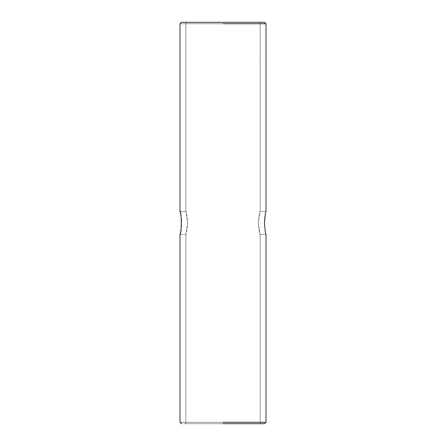 <?xml version="1.0" encoding="UTF-8"?>
<svg xmlns="http://www.w3.org/2000/svg" width="446" height="446" viewBox="0 0 446 446"><rect width="100%" height="100%" fill="white"/><g stroke="black" fill="none" stroke-linecap="round" stroke-linejoin="round"><path stroke-width="0.33" stroke-dasharray="2.23 1.67" d="M266.006 23.733L179.994 23.733L266.006 23.733M266.006 422.267L179.994 422.267L266.006 422.267M181.55 223L181.489 220.737L181.55 223M181.316 218.59L181.059 216.589L181.316 218.59M180.775 214.933L179.994 211.532L180.775 214.933M179.994 234.468L185.848 234.468L187.66 223L185.848 211.532C186.439 212.207 187.041 216.026 187.66 223C187.041 229.974 186.439 233.799 185.848 234.468L187.66 223L185.848 211.532C186.439 212.207 187.041 216.026 187.66 223C187.041 229.974 186.439 233.799 185.848 234.468L179.994 234.468M180.217 233.593L180.764 231.106L180.217 233.593M181.059 229.389L181.316 227.404L181.059 229.389M266.006 234.468C265.487 233.776 264.969 229.93 264.45 222.916C264.969 229.93 265.487 233.776 266.006 234.468L260.152 234.468C259.561 233.793 258.959 229.974 258.34 223C258.959 216.026 259.561 212.201 260.152 211.532L258.34 223L260.152 234.468C259.561 233.793 258.959 229.974 258.34 223C258.959 216.026 259.561 212.201 260.152 211.532L260.152 22.3L185.848 22.3L260.152 22.3L185.848 22.3L260.152 22.3L260.152 211.532L258.34 223L260.152 234.468L266.006 234.468M264.511 220.731L264.684 218.596L264.511 220.731M264.941 216.589L266.006 211.532L264.941 216.589M264.573 423.7L181.427 423.7L264.573 423.7M260.152 423.7L185.848 423.7L260.152 423.7L260.152 234.468L260.152 423.7L185.848 423.7L260.152 423.7M264.573 22.3L181.427 22.3L264.573 22.3M260.152 211.532L266.006 211.532L260.152 211.532M185.848 211.532L179.994 211.532L185.848 211.532L185.848 22.3L185.848 211.532M185.848 423.7L185.848 234.468L185.848 423.7"/><path stroke-width="0.67" d="M223 23.733L266.006 23.733L223 23.733M223 422.267L266.006 422.267L266.006 234.468C265.498 233.793 264.98 229.974 264.45 223C264.98 229.974 265.498 233.793 266.006 234.468L266.006 422.267L223 422.267M181.489 220.737L181.316 218.59L181.489 220.737M181.059 216.589L180.775 214.933L181.059 216.589M179.994 211.532C181.678 210.824 181.678 235.181 179.994 234.468C181.678 235.181 181.678 210.824 179.994 211.532L179.994 23.733L181.427 22.3L264.573 22.3L266.006 23.733L266.006 211.532C265.498 212.201 264.98 216.026 264.45 223C264.98 216.026 265.498 212.201 266.006 211.532L266.006 23.733L264.573 22.3L181.427 22.3L179.994 23.733L179.994 211.532M180.045 234.273L180.217 233.593L180.045 234.273M180.764 231.106L181.059 229.389L180.764 231.106M181.316 227.404L181.5 225.096L181.316 227.404M264.45 222.916L264.511 220.731L264.45 222.916M264.684 218.596L264.941 216.589L264.684 218.596M223 423.7L264.573 423.7L266.006 422.267L264.573 423.7L223 423.7M179.994 422.267L179.994 234.468L179.994 422.267L181.427 423.7L179.994 422.267"/></g></svg>
